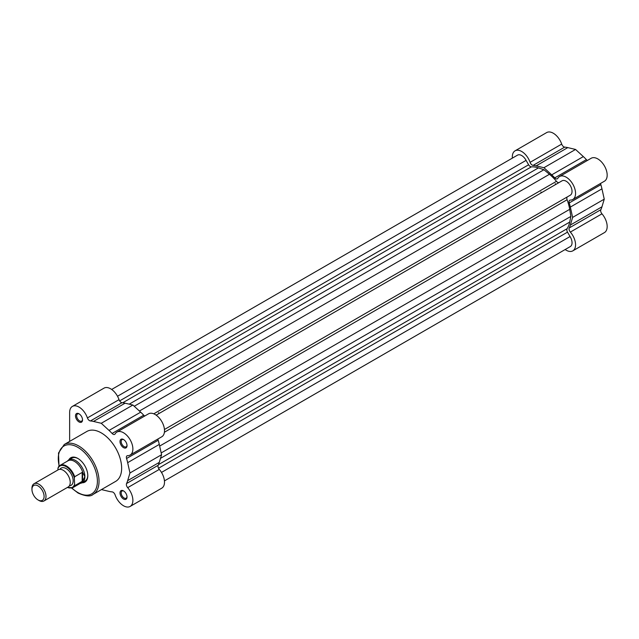 <?xml version="1.0" encoding="UTF-8"?>
<svg xmlns="http://www.w3.org/2000/svg" width="639" height="639" viewBox="0 0 639 639"><rect width="100%" height="100%" fill="white"/><g stroke="black" fill="none" stroke-linecap="round" stroke-linejoin="round"><path stroke-width="0.96" d="M111.665 389.463L517.542 155.133A8.283 4.785 60 0 1 526.081 160.365L528.621 164.774A3.315 1.909 -120 0 0 530.282 166.523A3.315 1.909 -120 0 0 531.392 166.843A37.262 21.518 60 0 1 538.413 167.905L543.933 169.726L549.46 174.279A37.262 21.518 60 0 1 556.473 181.324A3.315 1.909 -120 0 0 557.591 182.291A3.315 1.909 -120 0 0 559.077 182.538M561.793 180.989A8.283 4.785 60 0 1 562.048 180.821A8.283 4.785 60 0 1 570.323 185.606A8.283 4.785 60 0 1 570.323 195.167L164.447 429.496M567.352 196.884A3.315 1.909 -120 0 0 567.105 199.735A37.262 21.518 60 0 1 569.7 209.336L570.883 216.397L569.7 222.092A37.262 21.518 60 0 1 567.105 228.698A3.315 1.909 -120 0 0 567.512 232.133L570.06 236.542A8.283 4.785 60 0 1 570.323 246.55L164.447 480.887M555.219 183.657A33.124 19.122 60 0 1 555.834 184.407A33.124 19.122 60 0 0 555.219 183.657M526.081 160.365L117.512 396.252M543.933 169.726L134.23 406.268M570.883 216.397L161.18 452.939M570.06 236.542L161.491 472.429M565.156 249.537A13.251 7.652 -120 0 0 572.808 250.855A13.251 7.652 -120 0 0 570.347 232.085A3.315 1.909 -120 0 1 569.229 227.955A38.923 22.469 60 0 0 570.331 225.064L572.624 217.404L570.331 207.092A38.923 22.469 60 0 0 569.229 202.938A3.315 1.909 -120 0 1 569.732 200.247A3.315 1.909 -120 0 1 570.347 200.087A13.251 7.652 -120 0 0 572.808 199.472A13.251 7.652 -120 0 0 574.844 188.848A13.251 7.652 -120 0 0 566.186 177.179A13.251 7.652 -120 0 0 559.564 176.524A13.251 7.652 -120 0 0 557.791 178.345A3.315 1.909 -120 0 1 557.352 178.8A3.315 1.909 -120 0 1 554.772 177.882L586.386 159.63A3.315 1.909 -120 0 0 587.417 160.437M559.564 176.524L591.179 158.264A13.251 7.652 60 0 1 597.808 158.919A13.251 7.652 60 0 1 606.459 170.597A13.251 7.652 60 0 1 604.43 181.212L572.808 199.472M554.772 177.882A38.923 22.469 60 0 0 551.721 174.854L543.933 167.714L536.153 165.868A38.923 22.469 60 0 0 533.102 165.373A3.315 1.909 -120 0 1 530.082 162.346A13.251 7.652 -120 0 0 521.688 151.483A13.251 7.652 -120 0 0 515.058 150.828A13.251 7.652 -120 0 0 512.318 156.89L512.318 158.153M515.058 150.828L546.68 132.569A13.251 7.652 60 0 1 553.302 133.232A13.251 7.652 60 0 1 561.697 144.087A3.315 1.909 -120 0 0 564.716 147.122A38.923 22.469 60 0 1 567.775 147.609L575.555 149.454L583.335 156.595A38.923 22.469 60 0 1 586.386 159.63M540.874 191.94A33.124 19.122 60 0 1 541.481 192.69M600.668 183.385A3.315 1.909 -120 0 0 600.852 184.679A38.923 22.469 60 0 1 601.954 188.84L604.246 199.152L601.954 206.812A38.923 22.469 60 0 1 600.852 209.704A3.315 1.909 -120 0 0 601.962 213.833A13.251 7.652 60 0 1 604.43 232.596L572.808 250.855M572.624 217.404L604.246 199.152M543.933 167.714L575.555 149.454M123.519 499.011A4.968 2.868 60 0 1 120.004 492.925A4.968 2.868 60 0 1 123.519 490.896L123.519 490.896A4.968 2.868 60 0 1 127.025 496.982A4.968 2.868 60 0 1 123.519 499.011M123.822 491.087A4.138 2.388 -120 0 0 122.033 491.032A4.138 2.388 -120 0 0 121.394 494.346A4.138 2.388 -120 0 0 124.102 497.997A4.138 2.388 -120 0 0 126.171 498.204A4.138 2.388 -120 0 0 127.017 496.623M79.012 421.932A4.968 2.868 60 0 1 75.498 415.845A4.968 2.868 60 0 1 79.012 413.816L79.012 413.816A4.968 2.868 60 0 1 82.527 419.903A4.968 2.868 60 0 1 79.012 421.932M79.316 414.008A4.138 2.388 -120 0 0 77.527 413.952A4.138 2.388 -120 0 0 76.896 417.267A4.138 2.388 -120 0 0 79.595 420.917A4.138 2.388 -120 0 0 81.672 421.125A4.138 2.388 -120 0 0 82.511 419.543M123.519 447.627A4.968 2.868 60 0 1 120.004 441.541A4.968 2.868 60 0 1 123.519 439.512L123.519 439.512A4.968 2.868 60 0 1 127.025 445.599A4.968 2.868 60 0 1 123.519 447.627M123.822 439.704A4.138 2.388 -120 0 0 122.033 439.648A4.138 2.388 -120 0 0 121.394 442.963A4.138 2.388 -120 0 0 124.102 446.613A4.138 2.388 -120 0 0 126.171 446.813A4.138 2.388 -120 0 0 127.017 445.231M68.836 459.832A14.074 8.131 60 0 1 77.846 458.443L77.846 458.443A14.074 8.131 60 0 1 87.799 475.688A14.074 8.131 60 0 1 82.088 482.78M78.142 458.618A13.251 7.652 -120 0 0 71.8 458.123L68.876 459.816A13.251 7.652 -120 0 0 67.67 460.831L67.407 461.142M101.441 489.586L109.045 491.391A38.923 22.469 -120 0 0 112.097 491.878A3.315 1.909 60 0 1 115.124 494.913A13.251 7.652 -120 0 0 123.519 505.769A13.251 7.652 -120 0 0 130.14 506.431A13.251 7.652 -120 0 0 127.672 487.661A3.315 1.909 60 0 1 126.562 483.531A38.923 22.469 -120 0 0 127.664 480.64L129.957 472.98L127.664 462.668A38.923 22.469 -120 0 0 126.562 458.506A3.315 1.909 60 0 1 127.057 455.815A3.315 1.909 60 0 1 127.672 455.663A13.251 7.652 -120 0 0 130.14 455.04A13.251 7.652 -120 0 0 130.14 439.744A13.251 7.652 -120 0 0 116.889 432.092A13.251 7.652 -120 0 0 115.124 433.921A3.315 1.909 60 0 1 114.677 434.376A3.315 1.909 60 0 1 113.023 434.208A3.315 1.909 60 0 1 112.097 433.458A38.923 22.469 -120 0 0 109.045 430.43L101.266 423.282L93.486 421.436A38.923 22.469 -120 0 0 90.426 420.949A3.315 1.909 60 0 1 89.508 420.63A3.315 1.909 60 0 1 87.407 417.922A13.251 7.652 -120 0 0 72.391 406.404A13.251 7.652 -120 0 0 69.643 412.467L69.643 441.397M144.741 416.013A3.315 1.909 60 0 1 144.638 415.957A3.315 1.909 60 0 1 143.719 415.206A38.923 22.469 -120 0 0 140.668 412.171L132.88 405.03L125.1 403.185A38.923 22.469 -120 0 0 122.049 402.69A3.315 1.909 60 0 1 121.122 402.378A3.315 1.909 60 0 1 119.03 399.663A13.251 7.652 -120 0 0 104.005 388.145L72.391 406.404M93.07 494.418L115.675 481.375A28.819 16.638 -120 0 0 120.092 458.283A28.819 16.638 -120 0 0 101.266 432.883A28.819 16.638 -120 0 0 86.856 431.461L64.251 444.504A28.819 16.638 60 0 1 78.661 445.934A28.819 16.638 60 0 1 97.487 471.326A28.819 16.638 60 0 1 93.07 494.418C90.61 496.807 85.61 496.351 78.086 493.052L71.632 488.116M159.127 413.449A33.124 19.122 -120 0 0 158.52 412.698M130.14 455.04L161.763 436.788A13.251 7.652 -120 0 0 161.763 421.484A13.251 7.652 -120 0 0 148.512 413.84L116.889 432.092M130.14 506.431L161.763 488.172A13.251 7.652 -120 0 0 159.295 469.409A3.315 1.909 60 0 1 158.184 465.28A38.923 22.469 -120 0 0 159.279 462.388L161.579 454.72L159.279 444.417A38.923 22.469 -120 0 0 158.184 440.255A3.315 1.909 60 0 1 157.993 438.961M80.242 483.372L80.642 483.3A13.251 7.652 -120 0 0 82.127 482.764L85.051 481.071A13.251 7.652 -120 0 0 87.791 475.336M132.88 405.03L101.266 423.282M161.579 454.72L129.957 472.98M43.947 500.984L68.173 486.998A9.936 5.735 -120 0 0 70.234 482.445A9.936 5.735 -120 0 0 65.897 472.445A9.936 5.735 -120 0 0 58.237 469.785L34.011 483.771A9.936 5.735 60 0 1 41.663 486.431A9.936 5.735 60 0 1 46 496.431A9.936 5.735 60 0 1 43.947 500.984A9.936 5.735 60 0 1 38.979 500.489L38.028 499.938A8.595 4.96 -120 0 0 44.099 496.431A8.595 4.96 -120 0 0 38.028 485.912A8.595 4.96 -120 0 0 31.95 489.418A8.595 4.96 -120 0 0 38.028 499.938M31.95 489.418L31.95 488.316A9.936 5.735 60 0 1 34.011 483.771M69.419 485.768A9.936 5.735 -120 0 0 73.158 480.752A9.936 5.735 -120 0 0 67.822 469.801A9.936 5.735 -120 0 0 59.922 469.322M82.127 482.764A13.251 7.652 -120 0 0 84.867 476.702L82.583 481.087L74.683 485.728A12.836 7.412 60 0 1 72.902 487.613L80.897 482.996A12.836 7.412 -120 0 0 82.878 480.696M57.933 468.515L58.285 467.261A12.836 7.412 60 0 1 60.066 465.376A12.836 7.412 60 0 1 74.683 476.734L74.332 477.98A12.341 7.125 -120 0 0 66.129 466.622A12.341 7.125 -120 0 0 57.933 468.515L57.933 469.961M74.332 477.98L74.683 485.728M74.683 476.734L82.175 472.405L82.878 472.756A12.836 7.412 -120 0 0 68.061 460.759L60.066 465.376L58.285 467.261M82.583 472.381L82.583 481.087M82.878 472.756L84.867 476.702A13.251 7.652 -120 0 0 79.084 463.363A13.251 7.652 -120 0 0 68.876 459.816M82.175 472.405L82.175 481.399M531.392 166.843L122.76 402.762M528.621 164.774L119.637 400.901M538.413 167.905L129.206 404.16M549.46 174.279L139.414 411.021M556.473 181.324L153.775 413.824M567.105 199.735L164.407 432.236M569.7 209.336L159.654 446.078M569.7 222.092L160.493 458.347M567.105 228.698L158.472 464.625M567.512 232.133L158.528 468.259M530.082 162.346L561.697 144.087M570.347 232.085L601.962 213.833M533.102 165.373L564.716 147.122M569.229 227.955L600.852 209.704M570.331 225.064L601.954 206.812M570.331 207.092L601.954 188.84M569.229 202.938L600.852 184.679M551.721 174.854L583.335 156.595M536.153 165.868L567.775 147.609M71.919 488.036A27.661 15.967 -120 0 0 77.846 492.517A27.661 15.967 -120 0 0 97.4 481.231A27.661 15.967 -120 0 0 77.846 447.356A27.661 15.967 -120 0 0 59.203 466.023M122.049 402.69L90.426 420.949M159.295 469.409L127.672 487.661M119.03 399.663L87.407 417.922M125.1 403.185L93.486 421.436M140.668 412.171L109.045 430.43M143.719 415.206L112.097 433.458M158.184 440.255L126.562 458.506M159.279 444.417L127.664 462.668M159.279 462.388L127.664 480.64M158.184 465.28L126.562 483.531M67.446 487.413A12.341 7.125 -120 0 0 74.332 484.881M562.048 180.821L156.164 415.158M64.251 444.504L58.508 452.979L58.996 466.222M67.255 487.525L72.902 487.613"/></g></svg>
